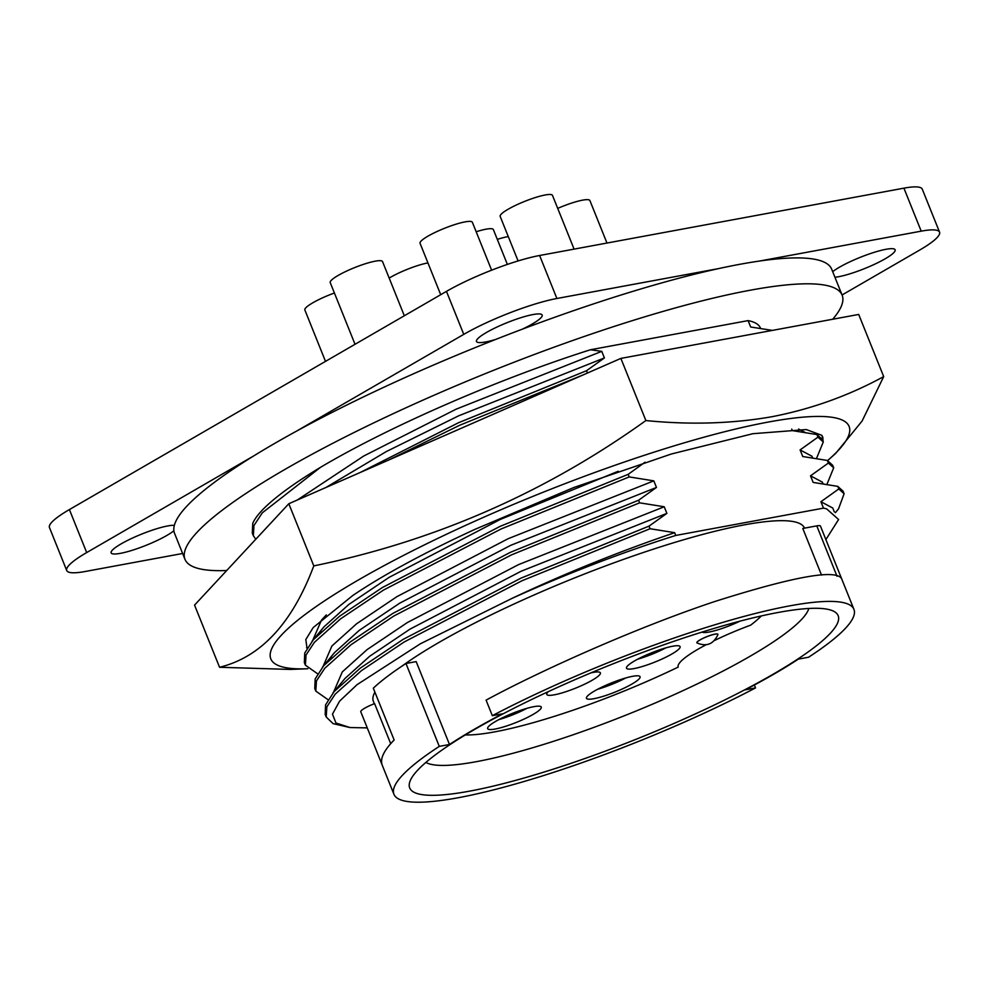 <?xml version="1.0" encoding="UTF-8"?>
<svg xmlns="http://www.w3.org/2000/svg" width="989" height="989" viewBox="0 0 989 989"><rect width="100%" height="100%" fill="white"/><g stroke="black" fill="none" stroke-linecap="round" stroke-linejoin="round"><path stroke-width="1.48" d="M816.494 458.525L823.281 441.935L821.933 435.358L806.307 429.56L752.876 433.701L671.284 454.025L573.793 487.515L475.214 529.239A269.144 45.815 158.1 0 0 352.677 595.576L313.167 627.595L305.811 639.537L307.035 648.314M798.618 429.053L805.182 432.477M307.789 668.749A311.634 53.047 -21.9 0 1 307.369 668.762A311.634 53.047 -21.9 0 1 386.786 564.2A311.634 53.047 -21.9 0 1 768.379 422.043A311.634 53.047 -21.9 0 1 829.536 458.859A311.634 53.047 -21.9 0 1 827.583 460.565M829.536 458.859L835.693 453.395L862.099 421.03L883.696 376.599C848.896 395.612 811.685 408.989 772.075 416.703C732.28 423.675 690.211 424.961 645.879 420.56L620.882 358.401L858.699 314.44L883.696 376.599M288.813 503.735L313.797 565.893C292.138 623.416 260.713 657.215 219.546 667.266L194.549 605.107L288.813 503.735L620.882 358.401M219.546 667.266L290.321 669.429L307.369 668.762M645.879 420.56C545.322 492.67 434.628 541.119 313.797 565.893M822.786 436.928L823.058 441.391M120.312 553.37A35.419 6.033 -21.9 0 1 111.139 552.863A35.419 6.033 -21.9 0 1 130.622 538.931A35.419 6.033 -21.9 0 1 167.685 525.95A35.419 6.033 -21.9 0 1 174.348 525.344A354.136 60.28 158.1 0 0 173.891 530.772A35.419 6.033 -21.9 0 1 120.312 553.37M485.636 341.959A35.419 6.033 -21.9 0 1 476.463 341.465A35.419 6.033 -21.9 0 1 495.946 327.532A35.419 6.033 -21.9 0 1 533.009 314.551A35.419 6.033 -21.9 0 1 542.182 315.046A35.419 6.033 -21.9 0 1 522.118 329.263A354.136 60.28 158.1 0 0 495.489 339.511A35.419 6.033 -21.9 0 1 485.636 341.959M832.689 271.666A35.419 6.033 -21.9 0 1 885.971 249.302A35.419 6.033 -21.9 0 1 895.144 249.809A35.419 6.033 -21.9 0 1 875.661 263.742A35.419 6.033 -21.9 0 1 838.598 276.722A35.419 6.033 -21.9 0 1 834.939 277.254M226.691 570.529A354.136 60.28 -21.9 0 1 184.98 559.329A354.136 60.28 -21.9 0 1 379.788 419.991A354.136 60.28 -21.9 0 1 750.404 290.185A354.136 60.28 -21.9 0 1 842.134 295.155A354.136 60.28 -21.9 0 1 832.701 319.249M842.134 295.155L831.724 269.255A354.136 60.28 158.1 0 0 759.49 261.047A354.136 60.28 158.1 0 0 739.995 264.273A354.136 60.28 158.1 0 0 718.595 268.6L556.894 298.493L539.611 255.496L903.921 188.157A70.825 12.053 -21.9 0 1 922.267 189.146L939.55 232.143A70.825 12.053 -21.9 0 1 919.597 250.106L842.059 294.982M574.09 249.129L552.48 195.377A28.187 4.797 158.1 0 0 545.186 194.981A28.187 4.797 158.1 0 0 515.689 205.304A28.187 4.797 158.1 0 0 500.174 216.406L518.088 260.948M507.369 264.409L493.363 229.584A28.187 4.797 158.1 0 0 486.069 229.188A28.187 4.797 158.1 0 0 476.179 231.76M508.284 236.581A28.187 4.797 158.1 0 0 507.419 236.73A28.187 4.797 158.1 0 0 497.306 239.375M427.94 262.913A28.187 4.797 158.1 0 0 427.705 262.963A28.187 4.797 158.1 0 0 389.184 278.094M606.974 243.047L589.889 200.544A28.187 4.797 158.1 0 0 582.595 200.149A28.187 4.797 158.1 0 0 557.709 208.382M491.62 270.182L472.359 222.278A28.187 4.797 158.1 0 0 465.065 221.882A28.187 4.797 158.1 0 0 435.556 232.205A28.187 4.797 158.1 0 0 420.053 243.306L440.711 294.697M404.328 315.763L382.533 261.566A28.187 4.797 158.1 0 0 375.239 261.17A28.187 4.797 158.1 0 0 345.73 271.493A28.187 4.797 158.1 0 0 330.227 282.594L355.026 344.283M401.744 666.277A232.316 39.535 -21.9 0 1 744.321 524.862A232.316 39.535 -21.9 0 1 804.49 528.126L804.49 528.126M821.538 575.104L802.784 528.46L816.778 525.876L837.04 576.278M816.778 525.876A14.167 2.411 158.1 0 1 820.45 526.074L853.927 609.348A247.893 42.193 158.1 0 1 808.582 657.228L798.37 659.107A232.316 39.535 -21.9 0 1 745.323 689.815L755.522 687.924L754.36 685.018M853.927 609.348A247.893 42.193 158.1 0 0 723.688 622.143A247.893 42.193 158.1 0 0 492.337 715.677L502.548 713.798A232.316 39.535 -21.9 0 0 449.488 744.494L416.171 661.604L405.96 663.495L439.277 746.386A247.893 42.193 158.1 0 0 393.931 794.266A247.893 42.193 158.1 0 0 458.13 797.752A247.893 42.193 158.1 0 0 755.522 687.924M405.96 663.495A247.893 42.193 158.1 0 0 373.31 688.183L394.141 739.995C383.509 750.799 379.615 759.379 382.471 765.721M469.503 791.163A230.894 39.3 -21.9 0 1 410.386 780.333A230.894 39.3 -21.9 0 1 554.05 688.999A230.894 39.3 -21.9 0 1 778.355 612.438A230.894 39.3 -21.9 0 1 832.404 610.683A230.894 39.3 -21.9 0 1 727.83 698.419A230.894 39.3 -21.9 0 1 469.503 791.163M425.876 762.432A208.234 35.443 158.1 0 0 476.327 761.678A208.234 35.443 158.1 0 0 682.299 690.952A208.234 35.443 158.1 0 0 808.841 608.482M705.886 644.865A70.825 12.053 -21.9 0 0 678.194 667.081A70.825 12.053 -21.9 0 1 678.194 667.081L678.194 667.093A171.394 29.176 -21.9 0 1 494.71 731.872A171.394 29.176 -21.9 0 1 465.325 734.938M714.985 634.172A11.336 1.929 -21.9 0 1 717.915 634.332A11.336 1.929 -21.9 0 1 717.927 634.592C713.502 644.16 706.554 646.954 697.072 642.974A11.336 1.929 -21.9 0 1 696.886 642.788A11.336 1.929 -21.9 0 1 703.13 638.325A11.336 1.929 -21.9 0 1 714.985 634.172M696.886 642.788L696.874 642.726A11.336 1.929 -21.9 0 1 696.874 642.726A11.336 1.929 -21.9 0 1 703.105 638.276A11.336 1.929 -21.9 0 1 714.96 634.122A11.336 1.929 -21.9 0 1 717.903 634.283A11.336 1.929 -21.9 0 1 717.903 634.308L717.903 634.283M593.932 698.691A28.891 4.92 -21.9 0 1 586.452 698.283A28.891 4.92 -21.9 0 1 602.35 686.91A28.891 4.92 -21.9 0 1 632.589 676.315A28.891 4.92 -21.9 0 1 640.068 676.723A28.891 4.92 -21.9 0 1 624.183 688.097A28.891 4.92 -21.9 0 1 593.932 698.691M739.908 621.179A28.891 4.92 -21.9 0 1 709.138 632.02A28.891 4.92 -21.9 0 1 702.066 632.082M495.13 729.041A28.891 4.92 -21.9 0 1 487.651 728.633A28.891 4.92 -21.9 0 1 503.549 717.26A28.891 4.92 -21.9 0 1 533.788 706.678A28.891 4.92 -21.9 0 1 541.28 707.073A28.891 4.92 -21.9 0 1 525.382 718.447A28.891 4.92 -21.9 0 1 495.13 729.041M590.952 672.866A28.891 4.92 -21.9 0 1 592.906 672.458A28.891 4.92 -21.9 0 1 600.397 672.866A28.891 4.92 -21.9 0 1 584.499 684.24A28.891 4.92 -21.9 0 1 554.26 694.834A28.891 4.92 -21.9 0 1 546.769 694.426A28.891 4.92 -21.9 0 1 548.376 691.608M633.961 668.601A28.891 4.92 -21.9 0 1 626.482 668.193A28.891 4.92 -21.9 0 1 642.38 656.832A28.891 4.92 -21.9 0 1 672.619 646.237A28.891 4.92 -21.9 0 1 680.098 646.645A28.891 4.92 -21.9 0 1 664.2 658.006A28.891 4.92 -21.9 0 1 633.961 668.601M182.631 553.481L85.079 571.518A70.825 12.053 -21.9 0 1 66.733 570.529L49.45 527.52A70.825 12.053 -21.9 0 1 69.403 509.57L446.472 291.372A70.825 12.053 -21.9 0 1 539.611 255.496M903.921 188.157L921.204 231.154A70.825 12.053 -21.9 0 1 939.55 232.143M921.204 231.154L759.49 261.047M446.472 291.372L463.754 334.369A70.825 12.053 -21.9 0 1 556.894 298.493M463.754 334.369L296.379 431.216A354.136 60.28 158.1 0 0 254.049 455.719L86.686 552.567L69.403 509.57M66.733 570.529A70.825 12.053 -21.9 0 1 86.686 552.567M495.489 339.511A354.136 60.28 158.1 0 0 296.379 431.216M718.595 268.6A354.136 60.28 158.1 0 0 522.118 329.263M173.891 530.772A354.136 60.28 158.1 0 0 174.571 533.417L184.98 559.329M254.049 455.719A354.136 60.28 158.1 0 0 174.348 525.344M320.411 467.389L262.295 512.846L253.963 525.505L253.332 535.679L252.294 533.096L252.764 523.292A281.89 47.979 -21.9 0 1 320.411 467.389C388.64 426.828 498.048 379.047 590.47 349.747L748.104 320.609A266.053 45.284 -21.9 0 1 760.405 328.002L760.566 328.397M748.104 320.609L750.676 327L772.36 330.4M587.454 373.026L586.526 370.727L604.403 357.944L601.757 351.355L590.47 349.747M791.719 429.09L792.325 430.611L816.926 434.554L817.965 437.15L800.089 449.921L802.747 456.522L827.336 460.454L828.386 463.05L810.51 475.833L813.156 482.422L837.757 486.365L838.796 488.949L820.919 501.732L823.491 508.136L675.759 535.445L674.646 532.675L650.045 528.732L649.007 526.136L666.883 513.365L664.225 506.764L639.636 502.832L638.585 500.236L656.461 487.453L653.816 480.864L629.214 476.921L628.176 474.337L645.013 462.234M297.207 500.063L363.717 456.028L456.028 409.223L601.757 351.355M253.332 535.679L255.768 539.265M334.418 293.004A28.187 4.797 158.1 0 0 304.847 309.965L325.505 361.368M374.324 703.723L373.397 701.424A232.316 39.535 -21.9 0 1 374.905 692.139M825.877 539.586L838.598 519.509L826.668 508.902A266.053 45.284 -21.9 0 0 823.491 508.136M675.759 535.445A266.053 45.284 158.1 0 0 511.919 598.432L420.424 643.765L357.078 684.648L339.573 701.164L332.477 714.145L335.963 723.021L349.995 727.545L367.253 727.892M325.974 487.466L386.303 451.577L458.673 415.813L604.403 357.944M382.088 764.794L360.775 711.759A14.167 2.411 158.1 0 1 374.596 703.624L390.692 743.666M349.995 727.545L333.07 723.627L326.222 717L325.183 714.404L325.566 704.86L334.146 691.571L360.392 668.045L403.141 639.376L520.943 578.157L649.007 526.136M666.883 513.365L521.154 571.222L410.015 629.128L369.701 656.251L344.938 678.516L332.897 693.042M326.222 717L326.852 706.826L335.184 694.167L361.442 670.641L404.18 641.972L521.982 580.753L650.045 528.732M511.919 598.432C564.422 573.645 618.669 551.726 674.646 532.675M360.194 472.495L458.476 422.748L586.526 370.727M449.488 744.494L439.277 746.386M842.121 579.999C839.426 568.279 796.8 575.499 714.256 601.683C633.232 628.794 538.424 671.754 486.081 700.138L492.337 715.677M664.225 506.764L518.508 564.632L407.369 622.538L367.043 649.649L342.293 671.914L333.478 692.349M834.308 511.857L832.775 508.037L820.919 501.732M388.726 460.009L459.514 425.332L583.325 374.843M639.636 502.832L511.573 554.841L393.77 616.06L351.021 644.729L324.775 668.267L316.431 680.927L315.812 691.101L328.088 699.73M835.408 512.648L838.548 508.853L844.099 493.746L838.796 488.949M638.585 500.236L510.534 552.258L392.732 613.477L349.982 642.145L323.737 665.671L315.157 678.949L314.774 688.505L315.812 691.101M844.111 493.758L843.073 491.174L837.757 486.365M656.461 487.453L510.744 545.322L399.605 603.228L359.279 630.339L334.529 652.604L322.488 667.142M761.345 615.949A171.394 29.176 -21.9 0 1 750.663 625.147A70.825 12.053 -21.9 0 0 714.676 640.415M653.816 480.864L508.086 538.733L396.948 596.627L356.633 623.75L331.884 646.015L323.069 666.45M823.046 483.819L822.366 482.125L810.51 475.833M629.214 476.921L501.163 528.942L383.361 590.161L340.612 618.83L314.366 642.356L306.021 655.015L305.403 665.189L317.679 673.818M826.915 484.425L833.69 467.834L828.386 463.05M597.64 689.271A28.891 4.92 158.1 0 0 625.765 677.96M498.839 719.621A28.891 4.92 158.1 0 0 526.964 708.322M637.658 659.193A28.891 4.92 158.1 0 0 665.795 647.882M628.176 474.337L500.125 526.358L382.31 587.577L339.573 616.234L313.315 639.772L304.736 653.049L304.352 662.605L305.403 665.189M833.702 467.859L832.651 465.263L827.336 460.454M618.236 471.259L500.323 519.423L389.184 577.316L348.87 604.44L324.12 626.705L312.079 641.243M330.783 657.351L331.636 657.512M326.308 614.923L321.474 620.115L312.648 640.538M812.624 457.907L811.957 456.226L800.089 449.921M306.615 647.733L307.258 647.919M816.926 434.554L822.23 439.351L823.281 441.959L817.965 437.15M801.399 430.005L802.215 432.008M321.215 631.6L320.362 631.452M382.261 765.263L393.931 794.266"/></g></svg>
